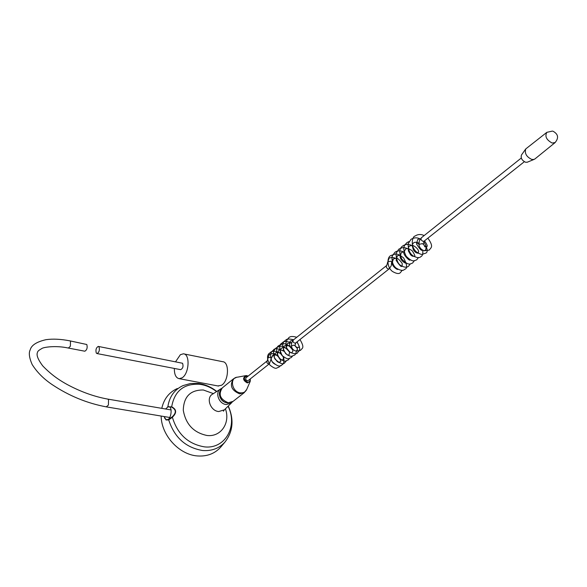 <?xml version="1.0" encoding="UTF-8"?>
<svg xmlns="http://www.w3.org/2000/svg" width="587" height="587" viewBox="0 0 587 587"><rect width="100%" height="100%" fill="white"/><g stroke="black" fill="none" stroke-linecap="round" stroke-linejoin="round"><path stroke-width="0.88" d="M271.862 357.204L273.036 355.23L271.862 357.204M296.296 351.158C293.559 350.556 291.915 348.839 291.372 346.014L294.175 345.09L297.029 347.577L297.374 349.654L296.186 351.143L297.022 350.608L297.448 348.972L297.059 347.607L296.288 347.585M280.329 359.295C277.306 355.062 274.628 353.169 272.309 353.616L271.964 353.756M219.479 394.669L220.037 397.318L221.578 399.901L223.353 401.508L225.834 402.653M267.188 360.88L246.158 377.676C245.3 378.989 245.704 380.009 247.376 380.728L248.352 380.449M167.552 406.923L171.675 406.798C176.687 409.403 176.922 412.888 172.38 417.254L168.726 419.932L166.018 419.969L164.177 416.557M177.347 388.506C169.115 392.248 163.927 398.859 161.792 408.347M161.154 416.051C161.256 435.158 179.101 454.764 197.481 455.945C206.984 456.605 214.71 453.7 220.646 447.213L221.526 446.164M165.556 408.992L168.212 406.71C173.297 405.705 171.081 421.319 166.356 419.742L168.344 419.485L172.138 416.895C176.555 412.815 176.335 409.535 171.477 407.07L168.572 406.696M166.356 419.742L164.676 418.017L164.243 416.565M165.908 419.551L166.018 419.969M172.138 416.895L172.38 417.254C177.443 434.145 188.089 444.014 204.313 446.846C225.151 449.459 238.124 426.199 228.079 406.219M171.477 407.07L171.675 406.798C174.515 391.045 183.76 383.531 199.411 384.25C205.531 385.028 211.239 387.479 216.544 391.61M392.05 261.464L393.334 258.948L392.043 261.435M424.174 241.103L423.271 244.287L425.201 246.496C426.441 247.398 426.433 248.749 425.186 250.539L424.372 250.744L425.788 249.754L426.081 247.523L425.502 246.591L424.533 246.731M552.448 131.077L546.857 132.332C544.67 136.389 546.446 139.963 552.191 143.052L555.221 142.502M546.614 132.515L525.769 148.915C524.44 153.361 526.466 156.876 531.844 159.466L534.001 159.444L535.036 158.85M525.666 149.054L521.469 154.997C520.544 158.072 521.938 160.5 525.659 162.283L527.471 162.137M84.66 351.187L84.822 351.217C86.957 349.962 87.617 347.724 86.81 344.51L69.985 340.871M180.451 369.619L180.635 369.656C182.887 368.504 183.54 366.369 182.572 363.265L98.455 346.455M96.297 353.08C95.476 349.874 96.143 347.651 98.286 346.418L99.005 346.895C99.834 350.101 99.174 352.325 97.031 353.565L96.297 353.08M392.409 257.333L391.852 257.554M174.339 368.445C174.295 374.528 175.909 377.933 179.182 378.674L182.043 377.845C189.241 373.772 190.305 353.836 183.379 353.807L180.378 354.695L175.682 361.592M217.858 385.93L221.46 385.277C228.805 381.337 229.678 361.768 222.568 361.673L184.025 353.939M268.039 357.813L270.504 357.322L271.436 357.857L269.448 363.727L268.538 363.94C266.836 363.192 266.41 362.15 267.276 360.814L268.039 357.813M236.539 377.338L233.589 378.747C229.348 385.299 231.366 390.333 239.635 393.848L244.449 392.49M245.41 375.709L237.625 377.147C229.15 377.434 231.828 392.241 240.523 392.864C243.473 393.085 245.542 391.933 246.738 389.408L250.231 381.345L250.297 378.909M233.193 379.07L222.356 387.846C218.129 394.347 220.103 399.314 228.277 402.755L233.068 401.376M219.443 393.906L219.553 395.212C220.176 398.331 221.908 400.664 224.733 402.205L227.345 402.99M221.622 388.477L220.844 388.843C214.526 391.911 218.738 404.083 226.311 404.546L231.351 403.027L224.726 409.499M220.286 389.203L212.714 394.068C205.663 397.494 210.307 411.047 218.76 411.538L224.381 409.829L223.405 411.216M213.404 393.62L203.366 389.995C190.437 389.863 183.738 396.592 183.276 410.188C185.705 424.232 193.615 432.656 206.984 435.481C220.947 437.256 230.588 422.875 225.408 408.831M245.96 375.614L246.665 375.621L245.96 375.614C242.424 377.969 242.886 380.413 247.332 382.944L250.231 381.345L250.326 378.886M247.853 376.318L246.922 376.054C243.4 377.624 243.59 379.65 247.509 382.144C249.394 382.13 250.245 381.117 250.055 379.099M168.344 419.485L168.726 419.932C174.412 437.469 185.705 447.661 202.61 450.515C211.746 451.176 219.171 448.387 224.88 442.165C233.068 431.599 234.198 419.558 228.27 406.028M198.127 383.436L190.401 383.524L183.107 385.571C174.53 389.519 169.452 396.57 167.853 406.718L167.831 406.806M248.096 376.128L246.738 375.636M387.479 262.492L387.816 261.831L390.715 261.215L391.639 261.846L391.272 265.72L389.335 268.707M392.446 257.333L389.086 258.075L386.716 265.456C385.857 266.887 386.378 268.061 388.271 268.963L389.254 268.78L295.687 342.94L294.755 343.138C293.008 342.36 292.568 341.289 293.434 339.932L386.628 265.522M293.434 339.932L291.732 342.573L291.379 346.059M295.775 342.867L295.1 345.596M423.271 244.287L422.354 243.642L419.338 244.295L418.957 245.028M524.316 161.733L424.078 241.176L423.088 241.352C421.136 240.391 420.586 239.188 421.437 237.735L521.278 158.028M106.269 406.864L108.412 405.074L108.544 399.666L107.656 399.079C94.236 396.629 80.779 391.793 67.307 384.573C61.334 381.271 52.514 376.106 42.69 365.848C38.045 359.618 36.284 355.194 37.407 352.582M68.363 348.054L70.345 346.271L70.521 341.318L69.824 340.842C60.777 339.081 52.823 338.699 45.969 339.682C36.658 341.825 31.397 345.215 30.194 349.859C28.587 352.882 29.233 357.754 32.138 364.483C36.988 372.195 43.658 378.894 52.14 384.602C69.031 395.88 87.147 403.313 106.482 406.901L169.79 417.496M274.393 357.945L277.38 361.724M275.501 364.468C272.639 363.14 271.194 361.093 271.157 358.334L272.617 355.487C272.896 354.687 274.371 354.658 277.049 355.392M277.438 355.597C280.747 359.868 281.584 361.915 279.948 361.753M279.779 361.878C279.067 363.375 277.233 361.915 274.283 357.505C274.195 354.864 274.643 353.389 275.619 353.088C275.993 352.266 277.49 352.244 280.102 353.014M280.505 353.235L281.356 353.844M283.36 356.793C283.477 358.782 283.294 359.684 282.817 359.501C282.083 361.108 280.219 359.501 277.225 354.68L278.649 350.666C279.096 349.683 280.799 349.786 283.748 350.96M283.66 357.021C277.68 352.083 281.18 348.164 281.694 348.23C282.068 347.387 283.594 347.379 286.28 348.216M286.72 348.465L289.479 351.965M289.582 352.376L289.12 354.555M288.958 354.68C288.29 356.258 286.427 354.702 283.382 350.006C283.367 347.489 283.822 346.073 284.761 345.772L289.413 345.794M289.861 346.059C295.158 351.65 291.71 352.141 292.062 352.244C291.438 353.77 289.589 352.281 286.522 347.768C286.449 345.031 286.896 343.542 287.85 343.3L291.622 342.94M295.136 345.809L295.555 346.66M293.493 349.889C286.955 345.626 290.345 340.299 290.969 340.812L293.155 340.167M297.059 341.847C299.267 346.007 299.693 347.834 298.343 347.313L296.853 347.467M296.266 351.158L300.544 350.344C301.564 348.201 305.475 348.869 299.979 339.535M280.373 365.584L278.906 367.198C276.183 367.623 276.807 370.353 269.983 365.165C266.593 358.62 266.733 354.423 270.394 352.589C271.172 350.806 279.456 349.375 283.734 357.894C284.277 361.79 283.675 364.101 281.929 364.85C280.204 367.235 276.91 366.134 272.052 361.541C269.69 356.265 270.13 352.479 273.388 350.175C274.408 347.944 277.915 348.296 283.895 351.239M286.493 360.756L284.974 362.473C283.448 364.953 280.131 363.815 275.024 359.083C272.647 354.005 273.109 350.226 276.404 347.753C280.087 346.183 282.699 343.938 289.318 351.862M289.53 358.422L288.041 360.088C285.304 360.484 286.104 363.25 279.133 358.107C275.743 351.026 275.839 346.763 279.441 345.303C283.044 343.799 285.84 341.238 292.612 349.881M292.627 356.001L291.13 357.681C288.393 358.077 289.237 360.836 282.244 355.729C278.832 348.487 278.92 344.195 282.501 342.837C283.301 341.04 286.346 341.04 291.651 342.845M296.435 351.143C295.929 353.594 295.202 354.966 294.248 355.252C291.592 355.773 292.172 358.107 285.664 353.638C281.775 347.012 281.753 342.581 285.583 340.357C286.419 338.831 289.098 338.633 293.632 339.77M296.839 342.023C302.547 350.241 298.005 351.525 297.382 352.809C297.36 354.651 289.428 353.55 287.557 349.683C284.952 345.486 285.333 341.546 288.694 337.855C289.963 336.27 292.656 336.072 296.765 337.268M272.331 353.616L269.396 354.35L267.819 358.187M271.429 357.813L271.957 357.219M219.575 395.638L219.553 395.212C218.98 392.96 219.787 390.604 221.989 388.139M224.366 402.102L227.587 403.027L232.635 401.713L244.038 392.813L246.738 389.408M220.844 388.843L221.637 388.462M216.772 391.463C211.195 387.024 205.076 384.36 198.406 383.472M224.88 442.165L220.646 447.213M248.118 376.106L246.701 375.629M248.272 380.515L269.448 363.727M231.351 403.027L232.298 401.948M165.02 418.663L164.676 418.017M424.526 250.774C421.539 249.989 419.683 248.052 418.949 244.962L419.287 241L421.356 237.801M534.786 159.055L554.994 142.685C558.985 137.974 558.318 134.144 552.998 131.217M527.155 162.261L534.001 159.444M171.096 409.939L107.869 399.116M37.583 352.156C37.597 351.312 39.013 350.109 41.831 348.546C42.785 347.394 55.295 345.134 68.525 348.084L84.822 351.217M180.635 369.656L97.031 353.565M397.722 269.191C398.331 270.49 392.402 267.012 392.087 263.137L393.415 258.889L395.748 258.302M396.005 258.324C397.252 257.796 399.321 259.483 402.205 263.402L402.154 265.852M402 265.97C401.669 267.584 399.71 265.691 396.122 260.29L397.384 255.712L400.686 255.279M405.822 262.888C406.593 264.033 400.84 261.442 400.07 256.739L401.391 252.505L403.783 251.933M409.924 259.689C410.673 262.272 402.418 254.288 404.032 252.249L405.434 249.277C406.725 247.912 409.036 248.47 412.382 250.95C414.833 254.993 415.479 256.783 414.312 256.306M414.165 256.416L412.235 256.101L410.658 254.927L408.325 250.869L408.662 246.944L409.506 246.019L411.957 245.454M412.243 245.483C412.639 244.86 417.849 247.809 418.634 251.324L418.083 253.254L416.3 252.814L414.738 251.625L413.329 249.776L412.228 245.814L412.778 243.649L414.202 242.409L416.425 242.211L418.869 243.113M422.383 249.952C421.745 251.251 419.793 249.248 416.513 243.935L417.768 239.415L420.358 238.872M424.474 240.861C427.153 244.588 427.879 246.511 426.654 246.621L425.465 246.569M424.474 250.766L429.236 250.084C430.851 247.582 434.175 247.112 427.879 238.161M402.271 270.211L400.517 272.463C399.241 274.151 396.57 273.821 392.49 271.48C386.569 267.07 386.958 257.047 390.825 255.58C395.748 253.892 396.394 252.351 403.621 257.935C407.305 264.942 407.605 268.743 404.516 269.345C403.232 271.062 400.451 270.644 396.152 268.098C393.055 265.595 391.698 261.685 392.087 256.365L394.787 252.395C397.37 250.436 400.517 250.363 404.223 252.175M410.32 263.908L408.545 266.204C406.96 267.613 404.59 267.503 401.435 265.867C398.206 264.421 396.386 260.305 395.976 253.525L398.778 249.174C402.777 247.487 403.423 246.621 409.11 249.453M414.459 260.54L412.61 263.042C410.012 263.834 408.816 266.212 401.868 259.124C398.793 252.681 399.109 248.286 402.807 245.931C405.727 243.943 408.97 243.906 412.529 245.836M418.502 257.495L416.711 259.843C414.106 260.694 412.947 262.822 406.204 256.284C401.97 247.369 403.973 246.034 406.872 242.658L409.007 241.573M422.765 250.165C423.08 253.892 422.442 256.049 420.85 256.622C419.507 258.185 416.939 257.942 413.153 255.888C409.799 253.709 408.126 249.673 408.141 243.788L410.966 239.357C414.114 237.464 417.21 237.346 420.255 239.019M423.785 241.565C427.864 248.881 428.283 252.814 425.025 253.364C422.053 254.076 422.809 255.881 416.491 251.977C409.924 246.291 412.309 236.275 415.104 236.025C417.907 234.169 420.923 234.015 424.152 235.563M392.542 257.348L396.078 258.419M416.073 242.292L418.861 244.126M179.182 378.674L218.54 386.063"/></g></svg>
